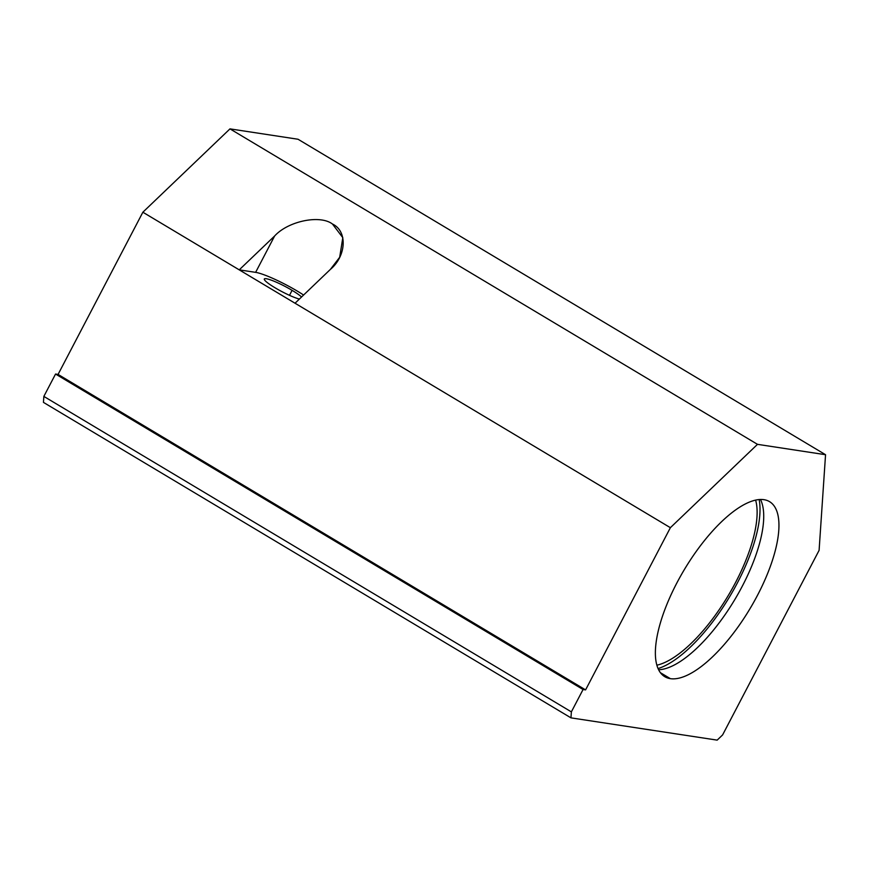 <?xml version="1.0" encoding="UTF-8"?>
<svg xmlns="http://www.w3.org/2000/svg" width="869" height="869" viewBox="0 0 869 869"><rect width="100%" height="100%" fill="white"/><g stroke="black" fill="none" stroke-linecap="round" stroke-linejoin="round"><path stroke-width="1.3" d="M670.379 678.656L660.462 672.725L670.379 678.656A101.988 38.203 120.9 0 0 753.825 602.076A101.988 38.203 120.9 0 0 769.51 501.63A101.988 38.203 120.9 0 0 763.949 499.675A101.988 38.203 120.9 0 0 680.492 576.245A101.988 38.203 120.9 0 0 664.818 676.69A101.988 38.203 120.9 0 0 670.379 678.656A101.988 38.203 -59.1 0 1 676.832 583.023A101.988 38.203 -59.1 0 1 763.949 499.675A101.988 38.203 -59.1 0 1 757.496 595.308A101.988 38.203 -59.1 0 1 670.379 678.656M292.093 290.344L289.486 295.33L292.093 290.344A21.671 3.041 27.6 0 0 264.317 278.992A21.671 3.041 27.6 0 0 274.952 287.726A21.671 3.041 27.6 0 0 299.381 299.055A21.671 3.041 -152.4 0 1 274.952 287.726A21.671 3.041 -152.4 0 1 266.272 278.721A21.671 3.041 -152.4 0 1 292.093 290.344A21.671 3.041 -152.4 0 1 301.532 297.002A21.671 3.041 27.6 0 0 292.093 290.344M274.626 235.999L239.236 269.857L255.627 272.355L274.626 235.999L255.627 272.355L239.236 269.857L295.036 303.227L330.426 269.357L339.681 257.278L342.81 237.661L332.469 224.028C320.009 214.491 288.193 221.074 274.626 235.999C288.193 221.074 320.009 214.491 332.469 224.028C347.611 231.002 346.481 255.931 330.426 269.357L295.036 303.227L670.379 527.689L757.496 444.341L229.981 128.873L142.864 212.221L239.236 269.857L274.626 235.999M303.596 295.036A35.053 4.921 27.6 0 0 255.627 272.355A35.053 4.921 -152.4 0 1 303.596 295.036M298.034 139.246L825.55 454.715L819.098 550.349L722.606 734.913L717.164 740.127L570.966 717.859L571.367 711.874L43.852 396.405L43.45 402.38L570.966 717.859L43.45 402.38L43.852 396.405L571.367 711.874L583.066 689.508L585.587 689.888L670.379 527.689L142.864 212.221L58.071 374.42L585.587 689.888L58.071 374.42L55.551 374.039L583.066 689.508L55.551 374.039L43.852 396.405L55.551 374.039L58.071 374.42L142.864 212.221L229.981 128.873L757.496 444.341L825.55 454.715L298.034 139.246L229.981 128.873L298.034 139.246M760.473 499.469A101.988 38.203 -59.1 0 1 734.739 599.675A101.988 38.203 -59.1 0 1 658.637 669.749A101.988 38.203 120.9 0 0 734.739 599.675A101.988 38.203 120.9 0 0 760.473 499.469M759.158 499.545A106.768 39.996 -59.1 0 1 729.678 596.645A106.768 39.996 -59.1 0 1 658.083 668.565A106.768 39.996 120.9 0 0 729.678 596.645A106.768 39.996 120.9 0 0 759.158 499.545M755.617 500.099A101.988 38.203 -59.1 0 1 728.146 595.732A101.988 38.203 -59.1 0 1 656.888 665.187A101.988 38.203 120.9 0 0 728.146 595.732A101.988 38.203 120.9 0 0 755.617 500.099M583.066 689.508L571.367 711.874L570.966 717.859L717.164 740.127L722.606 734.913L819.098 550.349L825.55 454.715L757.496 444.341L670.379 527.689L585.587 689.888L583.066 689.508"/></g></svg>
